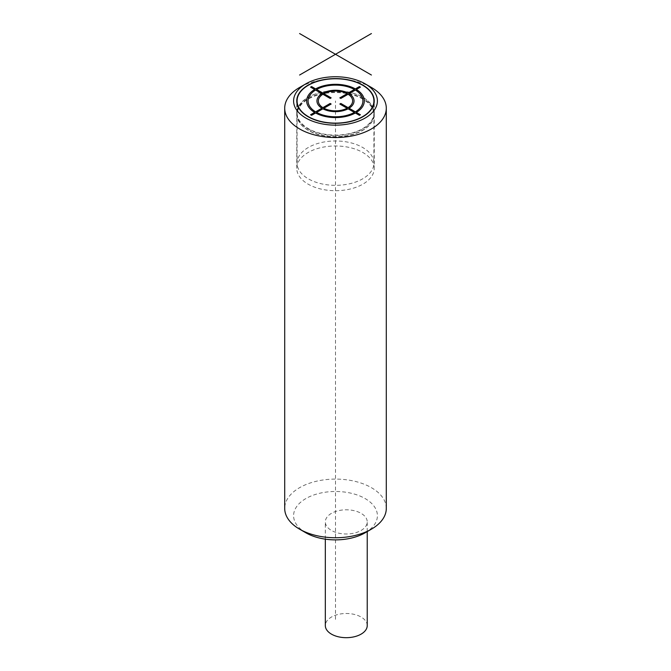 <?xml version="1.0" encoding="UTF-8"?>
<svg xmlns="http://www.w3.org/2000/svg" width="671" height="671" viewBox="0 0 671 671"><rect width="100%" height="100%" fill="white"/><g stroke="black" fill="none" stroke-linecap="round" stroke-linejoin="round"><path stroke-width="0.5" stroke-dasharray="3.35 2.52" d="M308.115 128.899A38.733 22.361 0 0 0 350.321 133.747A38.733 22.361 0 0 0 374.233 113.089A38.733 22.361 0 0 0 362.885 97.278A38.733 22.361 0 0 0 320.679 92.43A38.733 22.361 0 0 0 296.767 113.089A38.733 22.361 0 0 0 308.115 128.899M362.659 128.622A38.415 22.177 0 0 0 373.915 112.938A38.415 22.177 0 0 0 362.659 97.253A38.415 22.177 0 0 0 308.341 97.253A38.415 22.177 0 0 0 297.085 112.938A38.415 22.177 0 0 0 308.341 128.622A38.415 22.177 0 0 0 362.659 128.622M371.415 87.465A50.795 29.323 0 0 0 299.585 87.465M386.295 508.425A50.795 29.323 0 0 0 371.415 487.683A50.795 29.323 0 0 0 316.058 481.325A50.795 29.323 0 0 0 284.705 508.425M365.133 532.791A41.904 24.198 0 0 0 365.133 498.57A41.904 24.198 0 0 0 305.867 498.57A41.904 24.198 0 0 0 305.867 532.791M331.457 513.349A20.952 12.095 0 0 0 325.326 521.904A20.952 12.095 0 0 0 338.259 533.076A20.952 12.095 0 0 0 361.09 530.459A20.952 12.095 0 0 0 367.23 521.904A20.952 12.095 0 0 0 354.296 510.723A20.952 12.095 0 0 0 331.457 513.349M367.23 625.582A20.952 12.095 180 0 0 354.296 614.41A20.952 12.095 180 0 0 331.457 617.035A20.952 12.095 0 0 0 325.326 625.582M308.341 147.469A38.415 22.177 0 0 0 297.085 163.154A38.415 22.177 0 0 0 320.797 183.644A38.415 22.177 0 0 0 362.659 178.838A38.415 22.177 0 0 0 373.915 163.154A38.415 22.177 0 0 0 350.203 142.663A38.415 22.177 0 0 0 308.341 147.469M308.341 130.417A38.415 22.177 180 0 1 300.432 123.791A38.415 22.177 180 0 1 297.085 114.733A38.415 22.177 180 0 1 308.341 99.048A38.415 22.177 180 0 1 362.659 99.048A38.415 22.177 180 0 1 373.915 114.733A38.415 22.177 180 0 1 370.568 123.791A38.415 22.177 180 0 1 362.659 130.417A38.415 22.177 180 0 1 308.341 130.417M362.885 98.469A38.733 22.361 0 0 0 320.679 93.63A38.733 22.361 0 0 0 296.767 114.288A38.733 22.361 0 0 0 300.147 123.414A38.733 22.361 0 0 0 308.115 130.099A38.733 22.361 0 0 0 370.853 123.414A38.733 22.361 0 0 0 374.233 114.288A38.733 22.361 0 0 0 362.885 98.469M374.233 168.337A38.733 22.361 180 0 0 362.885 152.527A38.733 22.361 0 0 0 320.679 147.679A38.733 22.361 0 0 0 296.767 168.337A38.733 22.361 0 0 0 308.115 184.148A38.733 22.361 180 0 0 350.321 188.996A38.733 22.361 180 0 0 374.233 168.337L374.233 114.288M335.5 619.367L335.5 100.944M374.233 113.089L374.233 100.944M296.767 113.089L296.767 100.944M325.326 539.149L325.326 521.904M367.23 531.575L367.23 521.904M373.915 103.804L373.915 112.938M297.085 103.804L297.085 112.938M297.085 114.733L297.085 163.154M296.767 168.337L296.767 114.288M373.915 114.733L373.915 163.154"/><path stroke-width="1.01" d="M362.885 85.133A38.733 22.361 180 0 1 374.233 100.944A38.733 22.361 180 0 1 350.321 121.602A38.733 22.361 180 0 1 308.115 116.754A38.733 22.361 0 0 1 296.767 100.944A38.733 22.361 0 0 1 320.679 80.285A38.733 22.361 0 0 1 362.885 85.133M371.415 87.465L365.133 83.833A41.904 24.198 0 0 0 305.867 83.833A41.904 24.198 0 0 0 305.867 118.054A41.904 24.198 0 0 0 365.133 118.054A41.904 24.198 0 0 0 365.133 83.833L371.415 87.465A50.795 29.323 0 0 1 386.295 108.199A50.795 29.323 0 0 1 354.942 135.299A50.795 29.323 0 0 1 299.585 128.941A50.795 29.323 0 0 1 284.705 108.199A50.795 29.323 0 0 1 299.585 87.465L305.867 83.833M284.705 108.199L284.705 508.425A50.795 29.323 0 0 0 299.585 529.159A50.795 29.323 0 0 0 371.415 529.159A50.795 29.323 0 0 0 386.295 508.425L386.295 108.199M305.867 532.791L299.585 529.159L305.867 532.791A41.904 24.198 0 0 0 365.133 532.791L371.415 529.159M325.326 539.149L325.326 625.582A20.952 12.095 0 0 0 338.259 636.762A20.952 12.095 0 0 0 361.09 634.137A20.952 12.095 180 0 0 367.23 625.582L367.23 531.575M308.341 85.259A38.415 22.177 180 0 1 350.203 80.453A38.415 22.177 180 0 1 373.915 100.944A38.415 22.177 180 0 1 362.659 116.628A38.415 22.177 180 0 1 320.797 121.434A38.415 22.177 180 0 1 297.085 100.944A38.415 22.177 180 0 1 308.341 85.259M299.585 75.026L371.415 33.55M299.585 33.55L371.415 75.026M310.581 114.758L311.57 115.328L315.605 112.996A28.828 16.641 0 0 0 355.37 112.996L359.413 115.328L360.402 114.758L356.36 112.426A28.828 16.641 0 0 0 356.36 89.469L360.402 87.138L359.413 86.567L355.37 88.899A28.828 16.641 0 0 0 315.605 88.899L311.57 86.567L310.581 87.138L314.624 89.469A28.828 16.641 0 0 0 314.624 112.426L310.581 114.758M331.147 104.03L330.157 103.46L322.885 107.654A17.144 9.897 0 0 1 322.885 94.242L330.157 98.444L331.147 97.874L323.875 93.672A17.144 9.897 0 0 1 347.108 93.672L339.836 97.874L340.826 98.444L348.098 94.242A17.144 9.897 0 0 1 348.098 107.654L340.826 103.46L339.836 104.03L347.108 108.224A17.144 9.897 0 0 1 323.875 108.224L331.147 104.03M355.37 111.856L349.088 108.224A18.536 10.702 0 0 0 349.088 93.672L355.37 90.04A27.427 15.836 0 0 1 355.37 111.856M348.098 108.794L354.389 112.426A27.427 15.836 0 0 1 316.595 112.426L322.885 108.794A18.536 10.702 0 0 0 348.098 108.794M354.389 89.469L348.098 93.101A18.536 10.702 0 0 0 322.885 93.101L316.595 89.469A27.427 15.836 0 0 1 354.389 89.469M315.605 90.04L321.895 93.672A18.536 10.702 0 0 0 321.895 108.224L315.605 111.856A27.427 15.836 0 0 1 315.605 90.04M373.915 100.944L373.915 103.804M297.085 100.944L297.085 103.804"/></g></svg>
